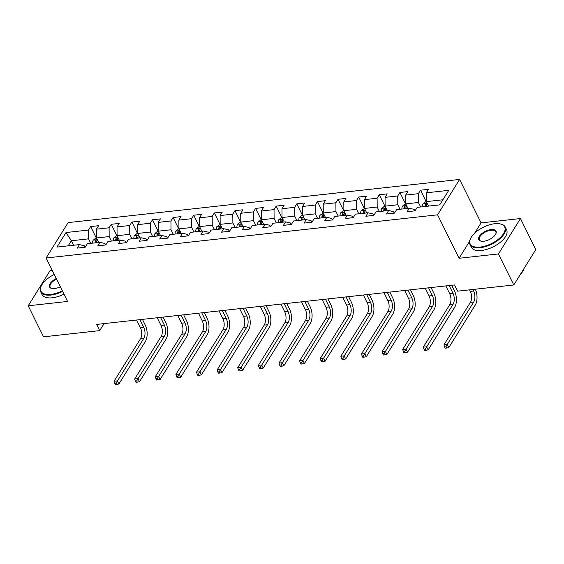 <?xml version="1.0" encoding="UTF-8"?>
<svg xmlns="http://www.w3.org/2000/svg" width="564" height="564" viewBox="0 0 564 564"><rect width="100%" height="100%" fill="white"/><g stroke="black" fill="none" stroke-linecap="round" stroke-linejoin="round"><path stroke-width="0.85" d="M52.135 270.191L50.224 270.403L28.2 305.787L43.541 336.828L99.708 330.631L104.086 323.602M459.597 179.437L68.131 222.604L46.107 257.988L437.572 214.821L459.597 179.437L481.071 222.893L474.698 233.129M469.572 241.378L459.047 258.277L498.435 253.934L520.459 218.55L481.071 222.893M520.459 218.55L535.8 249.591L513.776 284.975L498.435 253.934M85.002 247.243L84.262 245.742L79.425 244.607L77.254 248.097L85.178 247.222L87.357 243.733L100.04 242.33L97.868 245.819L105.799 244.945L107.971 241.455L120.661 240.06L118.489 243.549L126.414 242.675L128.592 239.185L141.275 237.782L139.104 241.272L147.035 240.398L149.206 236.908L161.896 235.512L159.718 239.002L167.649 238.128L169.82 234.638L182.51 233.235L180.339 236.725L188.27 235.851L190.442 232.361L203.132 230.965L200.953 234.455L208.884 233.581L211.056 230.091L223.746 228.688L221.574 232.178L229.506 231.303L231.677 227.814L244.36 226.418L242.189 229.908L250.12 229.033L252.291 225.544L264.981 224.141L262.81 227.637L270.734 226.763L272.913 223.266L285.596 221.871L283.424 225.36L291.355 224.486L293.527 220.996L306.217 219.593L304.045 223.09L311.97 222.216L314.148 218.719L326.831 217.323L324.66 220.813L332.591 219.939L334.762 216.449L347.452 215.046L345.274 218.543L353.205 217.669L355.376 214.172L368.066 212.776L365.895 216.266L373.826 215.392L375.998 211.902L388.688 210.506L386.509 213.996L394.44 213.121L396.612 209.632L409.302 208.229L407.13 211.719L415.062 210.844L417.233 207.355L439.701 204.88L448.747 190.343L426.278 192.817L428.45 189.328L420.525 190.202L426.201 201.693M79.425 244.607L56.957 247.081L66.002 232.544L88.47 230.07L90.642 226.573L96.324 238.064M420.525 190.202L418.347 193.692L405.664 195.088L407.835 191.598L399.904 192.472L397.733 195.962L385.043 197.365L387.214 193.875L379.29 194.749L377.112 198.239L364.429 199.635L366.6 196.145L358.669 197.019L356.497 200.509L343.807 201.912L345.986 198.422L338.055 199.296L335.883 202.786L323.193 204.182L325.365 200.692L317.433 201.567L315.262 205.056L302.572 206.459L304.75 202.969L296.819 203.844L294.648 207.333L281.958 208.729L284.129 205.24L276.198 206.114L274.026 209.604L261.343 211.006L263.515 207.517L255.584 208.391L253.412 211.881L240.722 213.277L242.894 209.787L234.969 210.661L232.791 214.151L220.108 215.554L222.279 212.064L214.348 212.938L212.177 216.428L199.487 217.824L201.658 214.334L193.734 215.208L191.556 218.698L178.873 220.101L181.044 216.611L173.113 217.485L170.941 220.975L158.251 222.371L160.43 218.881L152.499 219.756L150.327 223.245L137.637 224.648L139.809 221.151L131.877 222.026L129.706 225.522L117.016 226.918L119.194 223.429L111.263 224.303L109.092 227.793L96.402 229.196L98.573 225.699L90.642 226.573M513.776 284.975L457.608 291.172L454.535 284.961L96.641 324.427L99.708 330.631M100.04 242.33L104.876 243.472L105.616 244.966M98.7 242.478L96.472 237.987L109.162 236.584L111.383 241.082M96.402 229.196L96.472 237.987M109.092 227.793L109.162 236.584M120.661 240.06L125.497 241.202L126.23 242.696M119.314 240.208L117.093 235.71L129.783 234.314L132.004 238.805M117.016 226.918L117.093 235.71M129.706 225.522L129.783 234.314M141.275 237.782L146.111 238.924L146.851 240.419M139.928 237.93L137.708 233.44L150.398 232.037L152.618 236.535M137.637 224.648L137.708 233.44M150.327 223.245L150.398 232.037M161.896 235.512L166.732 236.654L167.466 238.149M160.55 235.66L158.329 231.162L171.012 229.767L173.24 234.257M158.251 222.371L158.329 231.162M170.941 220.975L171.012 229.767M182.51 233.235L187.347 234.377L188.087 235.872M181.164 233.383L178.943 228.892L191.633 227.489L193.854 231.987M178.873 220.101L178.943 228.892M191.556 218.698L191.633 227.489M203.132 230.965L207.961 232.107L208.701 233.602M201.785 231.113L199.564 226.615L212.247 225.219L214.468 229.71M199.487 217.824L199.564 226.615M212.177 216.428L212.247 225.219M223.746 228.688L228.582 229.83L229.322 231.325M222.399 228.836L220.179 224.345L232.869 222.942L235.089 227.44M220.108 215.554L220.179 224.345M232.791 214.151L232.869 222.942M244.36 226.418L249.196 227.56L249.937 229.054M243.021 226.566L240.8 222.068L253.483 220.672L255.703 225.163M240.722 213.277L240.8 222.068M253.412 211.881L253.483 220.672M264.981 224.141L269.818 225.283L270.558 226.777M263.635 224.289L261.414 219.798L274.104 218.395L276.325 222.893M261.343 211.006L261.414 219.798M274.026 209.604L274.104 218.395M285.596 221.871L290.432 223.013L291.172 224.507M284.256 222.019L282.028 217.521L294.718 216.125L296.939 220.623M281.958 208.729L282.028 217.521M294.648 207.333L294.718 216.125M306.217 219.593L311.053 220.736L311.786 222.23M304.87 219.741L302.649 215.251L315.339 213.855L317.56 218.346M302.572 206.459L302.649 215.251M315.262 205.056L315.339 213.855M326.831 217.323L331.667 218.465L332.407 219.96M325.484 217.471L323.264 212.973L335.954 211.578L338.174 216.075M323.193 204.182L323.264 212.973M335.883 202.786L335.954 211.578M347.452 215.046L352.288 216.188L353.022 217.683M346.106 215.201L343.885 210.703L356.568 209.307L358.796 213.798M343.807 201.912L343.885 210.703M356.497 200.509L356.568 209.307M368.066 212.776L372.903 213.918L373.643 215.413M366.72 212.924L364.499 208.433L377.189 207.03L379.41 211.528M364.429 199.635L364.499 208.433M377.112 198.239L377.189 207.03M388.688 210.506L393.517 211.641L394.257 213.143M387.341 210.654L385.12 206.156L397.803 204.76L400.024 209.251M385.043 197.365L385.12 206.156M397.733 195.962L397.803 204.76M409.302 208.229L414.138 209.371L414.878 210.865M407.955 208.377L405.735 203.886L418.425 202.483L420.645 206.981M405.664 195.088L405.735 203.886M418.347 193.692L418.425 202.483M428.577 206.107L426.356 201.609L442.867 199.79M426.278 192.817L426.356 201.609M28.2 305.787L67.581 301.444L46.107 257.988M459.047 258.277L437.572 214.821M73.588 245.248L71.367 240.75L68.195 245.841M90.769 243.352L88.548 238.861L71.367 240.75L66.002 232.544M88.47 230.07L88.548 238.861M399.904 192.472L405.586 203.964M379.29 194.749L384.965 206.241M358.669 197.019L364.351 208.511M338.055 199.296L343.73 210.788M317.433 201.567L323.116 213.058M296.819 203.844L302.494 215.335M276.198 206.114L281.88 217.605M255.584 208.391L261.266 219.882M234.969 210.661L240.645 222.153M214.348 212.938L220.031 224.43M193.734 215.208L199.409 226.7M173.113 217.485L178.795 228.97M152.499 219.756L158.174 231.247M131.877 222.026L137.56 233.517M111.263 224.303L116.938 235.794M426.384 201.672L425.601 201.757L423.092 203.816A4.174 2.235 83.7 0 0 422.485 206.776M426.581 206.325A4.174 2.235 -96.3 0 1 426.814 204.238C426.645 203.357 426.116 203.414 425.228 204.408A4.174 2.235 83.7 0 0 424.995 206.502M426.814 204.238L426.814 203.794M426.102 206.375A2.122 1.135 -96.3 0 1 426.116 206.198L425.228 204.408M472.844 289.487L473.605 291.017A7.868 4.209 -96.3 0 1 473.697 302.008L447.231 344.519L448.768 347.621L475.226 305.11A11.809 6.317 83.7 0 0 475.367 289.212M469.544 289.854L470.298 291.384A7.868 4.209 -96.3 0 1 470.39 302.374L443.931 344.886L447.231 344.519L445.927 346.804L444.608 346.952L445.222 348.192L446.54 348.044L445.927 346.804M446.54 348.044L448.768 347.621M443.931 344.886L444.608 346.952M480.168 247.067A19.204 9.123 -26.3 0 0 502.059 235.653A19.204 9.123 -26.3 0 0 499.732 223.816A19.204 9.123 -26.3 0 0 494.691 223.732A19.204 9.123 -26.3 0 0 470.757 238.142A19.204 9.123 -26.3 0 0 480.168 247.067M499.972 223.866A19.677 9.348 153.7 0 1 500.219 223.908A19.677 9.348 153.7 0 1 505.252 227.052A19.677 9.348 153.7 0 1 499.133 239.425A19.677 9.348 153.7 0 1 480.168 247.723A19.677 9.348 153.7 0 1 469.974 244.487A19.677 9.348 153.7 0 1 470.531 238.579A19.677 9.348 153.7 0 1 470.644 238.361M483.799 241.23A9.602 4.561 153.7 0 1 481.275 241.188A9.602 4.561 153.7 0 1 480.112 235.266A9.602 4.561 153.7 0 1 491.061 229.562A9.602 4.561 153.7 0 1 495.763 234.025A9.602 4.561 153.7 0 1 483.799 241.23M495.643 234.25A9.13 4.336 -26.3 0 0 495.798 231.726A9.13 4.336 -26.3 0 0 491.061 230.225A9.13 4.336 -26.3 0 0 482.262 234.074A9.13 4.336 -26.3 0 0 479.428 239.813A9.13 4.336 -26.3 0 0 481.522 241.223M523.984 268.577A19.677 9.348 153.7 0 1 520.346 274.421M505.252 227.052L506.599 229.781A19.677 9.348 153.7 0 1 500.479 242.16A19.677 9.348 153.7 0 1 481.522 250.458A19.677 9.348 153.7 0 1 471.321 247.215L469.974 244.487M54.257 274.485A19.204 9.123 -26.3 0 0 41.489 285.476A19.204 9.123 -26.3 0 0 50.901 294.401A19.204 9.123 -26.3 0 0 62.343 290.841M62.625 291.419A19.677 9.348 153.7 0 1 50.908 295.057A19.677 9.348 153.7 0 1 40.707 291.821A19.677 9.348 153.7 0 1 41.264 285.913A19.677 9.348 153.7 0 1 41.383 285.694M60.32 286.752A9.602 4.561 153.7 0 1 54.532 288.564A9.602 4.561 153.7 0 1 52.008 288.521A9.602 4.561 153.7 0 1 49.66 284.453A9.602 4.561 153.7 0 1 56.28 278.574M56.562 279.145A9.13 4.336 -26.3 0 0 50.161 287.147A9.13 4.336 -26.3 0 0 52.262 288.556M63.979 294.147A19.677 9.348 153.7 0 1 52.255 297.792A19.677 9.348 153.7 0 1 42.06 294.549L40.707 291.821M405.77 203.942L402.47 206.093A4.174 2.235 83.7 0 0 401.871 209.047M445.856 285.92L449.677 293.654A7.868 4.209 -96.3 0 1 449.769 304.645L423.31 347.156L426.617 346.797L428.154 349.899L454.612 307.387A11.809 6.317 83.7 0 0 454.471 290.897L451.694 285.278M405.967 208.595A4.174 2.235 -96.3 0 1 406.2 206.509C406.031 205.627 405.502 205.684 404.614 206.685A4.174 2.235 83.7 0 0 404.381 208.772M406.2 206.509L406.2 206.071M405.488 208.652A2.122 1.135 -96.3 0 1 405.495 208.468L404.614 206.685M449.163 285.553L452.984 293.287A7.868 4.209 -96.3 0 1 453.075 304.278L425.312 349.074L423.994 349.222L424.607 350.463L425.926 350.322L425.312 349.074M425.926 350.322L428.154 349.899M423.31 347.156L423.994 349.222M385.149 206.22L384.366 206.304L381.856 208.363A4.174 2.235 83.7 0 0 381.25 211.324M425.242 288.19L429.063 295.931A7.868 4.209 -96.3 0 1 429.155 306.922L402.696 349.433L406.002 349.067L407.532 352.169L433.991 309.657A11.809 6.317 83.7 0 0 433.857 293.174L431.072 287.548M385.346 210.873A4.174 2.235 -96.3 0 1 385.579 208.786C385.409 207.897 384.881 207.961 383.992 208.955A4.174 2.235 83.7 0 0 383.76 211.049M385.579 208.786L385.579 208.342M384.867 210.922A2.122 1.135 -96.3 0 1 384.881 210.746L383.992 208.955M428.541 287.83L432.369 295.564A7.868 4.209 -96.3 0 1 432.461 306.555L404.698 351.351L403.373 351.499L403.986 352.74L405.312 352.592L404.698 351.351M405.312 352.592L407.532 352.169M402.696 349.433L403.373 351.499M364.534 208.49L361.235 210.64A4.174 2.235 83.7 0 0 360.636 213.594M404.621 290.467L408.449 298.201A7.868 4.209 -96.3 0 1 408.54 309.192L382.075 351.703L385.381 351.337L386.918 354.446L413.377 311.934A11.809 6.317 83.7 0 0 413.236 295.444L410.458 289.825M364.732 213.143A4.174 2.235 -96.3 0 1 364.964 211.056C364.795 210.175 364.266 210.231 363.378 211.232A4.174 2.235 83.7 0 0 363.145 213.319M364.964 211.056L364.964 210.619M364.252 213.199A2.122 1.135 -96.3 0 1 364.259 213.016L363.378 211.232M407.927 290.1L411.748 297.834A7.868 4.209 -96.3 0 1 411.84 308.825L384.077 353.621L382.759 353.769L383.372 355.01L384.69 354.869L384.077 353.621M384.69 354.869L386.918 354.446M382.075 351.703L382.759 353.769M343.913 210.767L343.131 210.851L340.621 212.91A4.174 2.235 83.7 0 0 340.014 215.871M384.006 292.737L387.828 300.478A7.868 4.209 -96.3 0 1 387.919 311.462L361.461 353.981L364.767 353.614L366.297 356.716L392.755 314.204A11.809 6.317 83.7 0 0 392.622 297.721L389.844 292.096M344.111 215.42A4.174 2.235 -96.3 0 1 344.343 213.333C344.174 212.445 343.645 212.508 342.764 213.502A4.174 2.235 83.7 0 0 342.531 215.589M344.343 213.333L344.343 212.889M343.631 215.469A2.122 1.135 -96.3 0 1 343.645 215.293L342.764 213.502M387.306 292.378L391.134 300.111A7.868 4.209 -96.3 0 1 391.226 311.102L363.463 355.898L362.137 356.046L362.751 357.287L364.076 357.139L363.463 355.898M364.076 357.139L366.297 356.716M361.461 353.981L362.137 356.046M323.299 213.037L319.999 215.187A4.174 2.235 83.7 0 0 319.4 218.141M363.385 295.014L367.213 302.748A7.868 4.209 -96.3 0 1 367.305 313.739L340.846 356.251L344.146 355.884L345.683 358.993L372.141 316.482A11.809 6.317 83.7 0 0 372 299.992L369.223 294.366M323.496 217.69A4.174 2.235 -96.3 0 1 323.729 215.603C323.56 214.722 323.031 214.778 322.143 215.779A4.174 2.235 83.7 0 0 321.91 217.866M323.729 215.603L323.729 215.166M323.017 217.746A2.122 1.135 -96.3 0 1 323.024 217.563L322.143 215.779M366.692 294.648L370.513 302.382A7.868 4.209 -96.3 0 1 370.604 313.373L342.841 358.168L341.523 358.316L342.137 359.557L343.455 359.409L342.841 358.168M343.455 359.409L345.683 358.993M340.846 356.251L341.523 358.316M302.678 215.314L301.895 215.399L299.385 217.457A4.174 2.235 83.7 0 0 298.779 220.418M342.771 297.284L346.592 305.025A7.868 4.209 -96.3 0 1 346.684 316.009L320.225 358.528L323.532 358.161L325.061 361.263L351.527 318.752A11.809 6.317 83.7 0 0 351.386 302.269L348.608 296.643M302.882 219.967A4.174 2.235 -96.3 0 1 303.115 217.873C302.938 216.992 302.41 217.055 301.528 218.049A4.174 2.235 83.7 0 0 301.296 220.136M303.115 217.873L303.115 217.436M302.403 220.016A2.122 1.135 -96.3 0 1 302.41 219.84L301.528 218.049M346.077 296.925L349.899 304.659A7.868 4.209 -96.3 0 1 349.99 315.65L322.227 360.445L320.902 360.586L321.515 361.834L322.841 361.686L322.227 360.445M322.841 361.686L325.061 361.263M320.225 358.528L320.902 360.586M282.063 217.584L281.281 217.669L278.771 219.734A4.174 2.235 83.7 0 0 278.165 222.688M322.15 299.562L325.978 307.295A7.868 4.209 -96.3 0 1 326.07 318.286L299.611 360.798L302.91 360.431L304.447 363.54L330.906 321.022A11.809 6.317 83.7 0 0 330.772 304.539L327.987 298.913M282.261 222.237A4.174 2.235 -96.3 0 1 282.493 220.15C282.324 219.269 281.796 219.326 280.907 220.327A4.174 2.235 83.7 0 0 280.675 222.413M282.493 220.15L282.493 219.713M281.781 222.294A2.122 1.135 -96.3 0 1 281.788 222.11L280.907 220.327M325.456 299.195L329.277 306.929A7.868 4.209 -96.3 0 1 329.369 317.92L301.606 362.715L300.288 362.863L300.901 364.104L302.219 363.956L301.606 362.715M302.219 363.956L304.447 363.54M299.611 360.798L300.288 362.863M261.442 219.861L260.66 219.946L258.15 222.004A4.174 2.235 83.7 0 0 257.551 224.965M301.536 301.832L305.357 309.565A7.868 4.209 -96.3 0 1 305.448 320.556L278.99 363.068L282.296 362.708L283.833 365.81L310.292 323.299A11.809 6.317 83.7 0 0 310.151 306.816L307.373 301.19M261.647 224.514A4.174 2.235 -96.3 0 1 261.879 222.42C261.71 221.539 261.181 221.603 260.293 222.597A4.174 2.235 83.7 0 0 260.06 224.683M261.879 222.42L261.879 221.983M261.167 224.564A2.122 1.135 -96.3 0 1 261.174 224.387L260.293 222.597M304.842 301.465L308.663 309.206A7.868 4.209 -96.3 0 1 308.755 320.197L280.992 364.993L279.666 365.134L280.28 366.381L281.605 366.233L280.992 364.993M281.605 366.233L283.833 365.81M278.99 363.068L279.666 365.134M240.828 222.131L240.045 222.216L237.536 224.282A4.174 2.235 83.7 0 0 236.929 227.236M280.921 304.109L284.742 311.843A7.868 4.209 -96.3 0 1 284.834 322.834L258.375 365.345L261.675 364.978L263.212 368.088L289.67 325.569A11.809 6.317 83.7 0 0 289.536 309.086L286.752 303.46M241.025 226.784A4.174 2.235 -96.3 0 1 241.258 224.698C241.089 223.816 240.56 223.873 239.672 224.874A4.174 2.235 83.7 0 0 239.439 226.961M241.258 224.698L241.258 224.253M240.546 226.841A2.122 1.135 -96.3 0 1 240.56 226.657L239.672 224.874M284.221 303.742L288.049 311.476A7.868 4.209 -96.3 0 1 288.141 322.467L260.371 367.263L259.052 367.411L259.666 368.652L260.984 368.504L260.371 367.263M260.984 368.504L263.212 368.088M258.375 365.345L259.052 367.411M220.207 224.409L216.914 226.552A4.174 2.235 83.7 0 0 216.315 229.513M260.3 306.379L264.121 314.113A7.868 4.209 -96.3 0 1 264.213 325.104L237.754 367.615L241.061 367.256L242.598 370.358L269.056 327.846A11.809 6.317 83.7 0 0 268.915 311.363L266.137 305.737M220.411 229.062A4.174 2.235 -96.3 0 1 220.644 226.968C220.475 226.086 219.946 226.15 219.058 227.144A4.174 2.235 83.7 0 0 218.825 229.231M220.644 226.968L220.644 226.531M219.932 229.111A2.122 1.135 -96.3 0 1 219.939 228.935L219.058 227.144M263.607 306.012L267.428 313.753A7.868 4.209 -96.3 0 1 267.519 324.744L239.756 369.54L238.431 369.681L239.051 370.929L240.37 370.781L239.756 369.54M240.37 370.781L242.598 370.358M237.754 367.615L238.431 369.681M199.593 226.679L198.81 226.763L196.3 228.822A4.174 2.235 83.7 0 0 195.694 231.783M239.686 308.656L243.507 316.39A7.868 4.209 -96.3 0 1 243.599 327.381L217.14 369.892L220.446 369.526L221.976 372.635L248.435 330.116A11.809 6.317 83.7 0 0 248.301 313.633L245.516 308.007M199.79 231.332A4.174 2.235 -96.3 0 1 200.023 229.245C199.853 228.364 199.325 228.42 198.436 229.421A4.174 2.235 83.7 0 0 198.204 231.508M200.023 229.245L200.023 228.801M199.311 231.381A2.122 1.135 -96.3 0 1 199.325 231.205L198.436 229.421M242.985 308.289L246.813 316.023A7.868 4.209 -96.3 0 1 246.905 327.014L219.142 371.81L217.817 371.958L218.43 373.199L219.756 373.051L219.142 371.81M219.756 373.051L221.976 372.635M217.14 369.892L217.817 371.958M178.978 228.956L178.196 229.04L175.679 231.099A4.174 2.235 83.7 0 0 175.08 234.06M219.065 310.926L222.893 318.66A7.868 4.209 -96.3 0 1 222.984 329.651L196.519 372.162L199.825 371.803L201.362 374.905L227.821 332.393A11.809 6.317 83.7 0 0 227.68 315.911L224.902 310.285M179.176 233.602A4.174 2.235 -96.3 0 1 179.408 231.515C179.239 230.634 178.71 230.69 177.822 231.691A4.174 2.235 83.7 0 0 177.589 233.778M179.408 231.515L179.408 231.078M178.696 233.658A2.122 1.135 -96.3 0 1 178.703 233.482L177.822 231.691M222.371 310.56L226.192 318.3A7.868 4.209 -96.3 0 1 226.284 329.291L198.521 374.087L197.203 374.228L197.816 375.469L199.134 375.328L198.521 374.087M199.134 375.328L201.362 374.905M196.519 372.162L197.203 374.228M158.357 231.226L157.575 231.31L155.065 233.369A4.174 2.235 83.7 0 0 154.458 236.33M198.45 313.203L202.272 320.937A7.868 4.209 -96.3 0 1 202.363 331.928L175.905 374.44L179.211 374.073L180.741 377.175L207.199 334.663A11.809 6.317 83.7 0 0 207.066 318.181L204.288 312.555M158.554 235.879A4.174 2.235 -96.3 0 1 158.787 233.792C158.618 232.911 158.089 232.967 157.201 233.968A4.174 2.235 83.7 0 0 156.968 236.055M158.787 233.792L158.787 233.348M158.075 235.928A2.122 1.135 -96.3 0 1 158.089 235.752L157.201 233.968M201.75 312.837L205.578 320.571A7.868 4.209 -96.3 0 1 205.67 331.561L177.907 376.357L176.581 376.505L177.195 377.746L178.52 377.598L177.907 376.357M178.52 377.598L180.741 377.175M175.905 374.44L176.581 376.505M137.743 233.503L136.96 233.588L134.443 235.646A4.174 2.235 83.7 0 0 133.844 238.6M177.829 315.473L181.657 323.207A7.868 4.209 -96.3 0 1 181.749 334.198L155.29 376.71L158.59 376.35L160.127 379.452L186.585 336.941A11.809 6.317 83.7 0 0 186.444 320.451L183.667 314.832M137.94 238.149A4.174 2.235 -96.3 0 1 138.173 236.062C138.004 235.181 137.475 235.237 136.587 236.238A4.174 2.235 83.7 0 0 136.354 238.325M138.173 236.062L138.173 235.625M137.461 238.205A2.122 1.135 -96.3 0 1 137.468 238.022L136.587 236.238M181.136 315.107L184.957 322.848A7.868 4.209 -96.3 0 1 185.048 333.839L157.285 378.634L155.967 378.775L156.581 380.016L157.899 379.875L157.285 378.634M157.899 379.875L160.127 379.452M155.29 376.71L155.967 378.775M117.122 235.773L116.339 235.858L113.829 237.916A4.174 2.235 83.7 0 0 113.223 240.877M157.215 317.743L161.036 325.484A7.868 4.209 -96.3 0 1 161.128 336.475L134.669 378.987L137.976 378.62L139.505 381.722L165.971 339.211A11.809 6.317 83.7 0 0 165.83 322.728L163.052 317.102M117.326 240.426A4.174 2.235 -96.3 0 1 117.559 238.339C117.382 237.458 116.854 237.514 115.972 238.516A4.174 2.235 83.7 0 0 115.74 240.602M117.559 238.339L117.559 237.895M116.847 240.476A2.122 1.135 -96.3 0 1 116.854 240.299L115.972 238.516M160.521 317.384L164.343 325.118A7.868 4.209 -96.3 0 1 164.434 336.109L136.671 380.904L135.346 381.052L135.959 382.293L137.285 382.145L136.671 380.904M137.285 382.145L139.505 381.722M134.669 378.987L135.346 381.052M96.507 238.05L95.725 238.135L93.215 240.193A4.174 2.235 83.7 0 0 92.609 243.147M136.594 320.021L140.422 327.754A7.868 4.209 -96.3 0 1 140.514 338.745L114.055 381.257L117.354 380.897L118.891 383.999L145.35 341.488A11.809 6.317 83.7 0 0 145.216 324.998L142.431 319.379M96.705 242.696A4.174 2.235 -96.3 0 1 96.938 240.609C96.768 239.728 96.24 239.785 95.351 240.786A4.174 2.235 83.7 0 0 95.119 242.872M96.938 240.609L96.938 240.172M96.225 242.753A2.122 1.135 -96.3 0 1 96.232 242.569L95.351 240.786M139.9 319.654L143.721 327.395A7.868 4.209 -96.3 0 1 143.813 338.379L116.05 383.182L114.732 383.323L115.345 384.563L116.663 384.422L116.05 383.182M116.663 384.422L118.891 383.999M114.055 381.257L114.732 383.323M427.195 203.322L423.155 203.766M473.605 291.017L470.298 291.384M473.697 302.008L470.39 302.374M406.581 205.592L402.534 206.036M452.984 293.287L449.677 293.654M453.075 304.278L449.769 304.645M385.966 207.869L381.92 208.313M432.369 295.564L429.063 295.931M432.461 306.555L429.155 306.922M365.345 210.139L361.298 210.583M411.748 297.834L408.449 298.201M411.84 308.825L408.54 309.192M344.731 212.409L340.684 212.861M391.134 300.111L387.828 300.478M391.226 311.102L387.919 311.462M324.11 214.687L320.063 215.131M370.513 302.382L367.213 302.748M370.604 313.373L367.305 313.739M303.495 216.957L299.449 217.408M349.899 304.659L346.592 305.025M349.99 315.65L346.684 316.009M282.874 219.234L278.827 219.678M329.277 306.929L325.978 307.295M329.369 317.92L326.07 318.286M262.26 221.504L258.213 221.955M308.663 309.206L305.357 309.565M308.755 320.197L305.448 320.556M241.639 223.781L237.599 224.225M288.049 311.476L284.742 311.843M288.141 322.467L284.834 322.834M221.025 226.051L216.978 226.502M267.428 313.753L264.121 314.113M267.519 324.744L264.213 325.104M200.41 228.328L196.364 228.772M246.813 316.023L243.507 316.39M246.905 327.014L243.599 327.381M179.789 230.598L175.742 231.05M226.192 318.3L222.893 318.66M226.284 329.291L222.984 329.651M159.175 232.876L155.128 233.32M205.578 320.571L202.272 320.937M205.67 331.561L202.363 331.928M138.554 235.146L134.507 235.59M184.957 322.848L181.657 323.207M185.048 333.839L181.749 334.198M117.939 237.423L113.893 237.867M164.343 325.118L161.036 325.484M164.434 336.109L161.128 336.475M97.318 239.693L93.272 240.137M143.721 327.395L140.422 327.754M143.813 338.379L140.514 338.745M499.732 223.816L500.219 223.908M470.757 238.142L470.531 238.579M41.489 285.476L41.264 285.913"/></g></svg>
